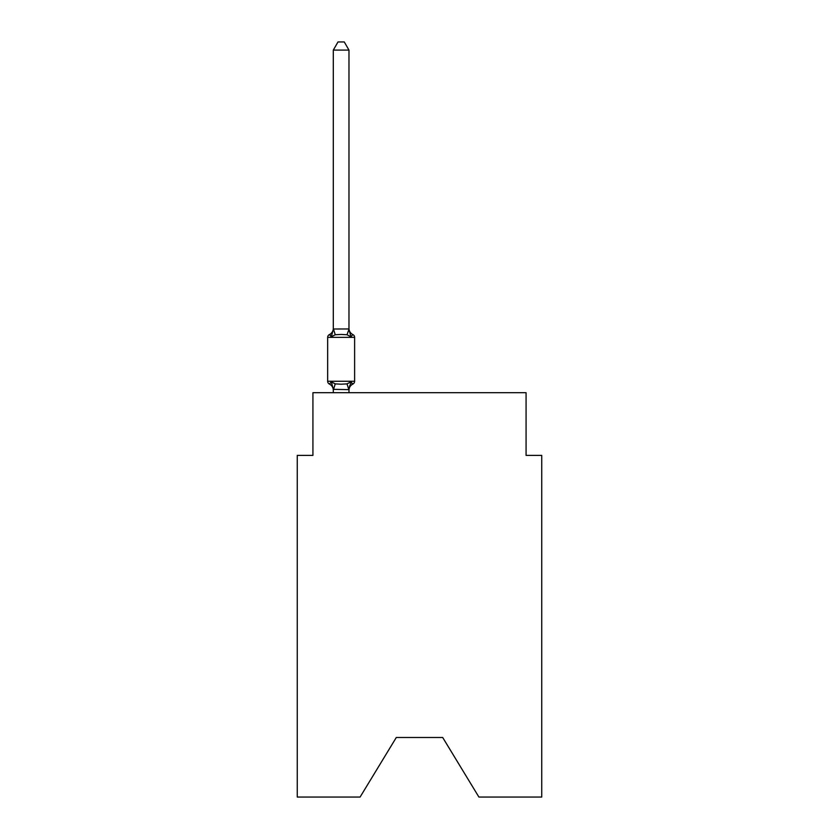 <?xml version="1.0" encoding="UTF-8"?>
<svg xmlns="http://www.w3.org/2000/svg" width="839" height="839" viewBox="0 0 839 839"><rect width="100%" height="100%" fill="white"/><g stroke="black" fill="none" stroke-linecap="round" stroke-linejoin="round"><path stroke-width="1.26" d="M442.698 737.491L478.901 797.05L541.742 797.05L541.742 455.388L526.074 455.388L526.074 392.704L312.926 392.704L312.926 455.388L297.258 455.388L297.258 797.05L360.099 797.05L396.302 737.491L442.698 737.491L396.302 737.491M350.933 381.871L352.852 384.073L350.933 381.871L352.852 384.073L350.933 381.871L352.852 384.073L350.933 381.871L352.852 384.073L350.933 381.871L348.972 389.632L333.303 389.348L333.303 390.282A6.901 6.901 0 0 0 329.423 384.073A3.136 3.136 0 0 1 327.661 381.263A3.136 3.136 0 0 0 329.423 384.073A3.136 3.136 0 0 1 327.661 381.263A3.136 3.136 0 0 0 329.423 384.073L331.342 381.871L329.423 384.073A3.136 3.136 0 0 1 327.661 381.263A3.136 3.136 0 0 0 329.423 384.073L331.342 381.871L329.423 384.073A3.136 3.136 0 0 1 327.661 381.263A3.136 3.136 0 0 0 329.423 384.073L331.342 381.871L329.423 384.073A3.136 3.136 0 0 1 327.661 381.263A3.136 3.136 0 0 0 329.423 384.073L331.342 381.871L329.423 384.073A3.136 3.136 0 0 1 327.661 381.263A3.136 3.136 0 0 0 329.423 384.073L331.342 381.871L329.423 384.073A3.136 3.136 0 0 1 327.661 381.263A3.136 3.136 0 0 0 329.423 384.073L331.342 381.871L329.423 384.073A3.136 3.136 0 0 1 327.661 381.263A3.136 3.136 0 0 0 329.423 384.073L331.342 381.871L329.423 384.073L331.342 381.871L335.254 383.884L341.137 384.199L347.021 383.884L350.933 381.871L352.852 384.073L351.961 383.643M348.972 50.099L333.303 50.099L338.002 41.95L344.273 41.95L348.972 50.099L348.972 329.287L350.933 336.764L352.852 334.562L350.933 336.764L352.852 334.562L350.933 336.764L352.852 334.562L350.933 336.764L352.852 334.562L350.933 336.764L352.852 334.562L350.933 336.764L352.852 334.562L350.933 336.764L352.852 334.562L350.933 336.764L352.852 334.562L350.933 336.764L347.021 334.751L341.137 334.436L335.254 334.751L331.342 336.764L329.423 334.562A3.136 3.136 0 0 0 327.661 337.372A3.136 3.136 0 0 1 329.423 334.562L331.342 336.764L329.423 334.562A3.136 3.136 0 0 0 327.661 337.372A3.136 3.136 0 0 1 329.423 334.562L331.342 336.764L329.423 334.562A3.136 3.136 0 0 0 327.661 337.372A3.136 3.136 0 0 1 329.423 334.562L331.342 336.764L329.423 334.562A3.136 3.136 0 0 0 327.661 337.372A3.136 3.136 0 0 1 329.423 334.562L331.342 336.764L329.423 334.562A3.136 3.136 0 0 0 327.661 337.372A3.136 3.136 0 0 1 329.423 334.562L330.126 334.866M348.972 329.287L347.021 334.751M348.972 389.348L349.706 385.667L348.972 389.348M333.303 50.099L333.303 329.287L331.342 336.764L329.423 334.562A3.136 3.136 0 0 0 327.661 337.372A3.136 3.136 0 0 1 329.423 334.562L331.342 336.764L329.423 334.562A3.136 3.136 0 0 0 327.661 337.372A3.136 3.136 0 0 1 329.423 334.562A3.136 3.136 0 0 0 327.661 337.372L354.614 337.372L354.614 381.263L354.614 337.372A3.136 3.136 0 0 0 352.852 334.562A6.901 6.901 0 0 1 348.972 328.353M348.972 390.282A6.901 6.901 0 0 1 352.852 384.073A3.136 3.136 0 0 0 354.614 381.263L327.661 381.263L327.661 337.372A3.136 3.136 0 0 1 329.423 334.562L330.314 334.992M333.303 329.003L348.846 328.961M348.972 392.704L348.972 389.632M333.303 392.704L333.303 389.632M331.342 381.871L333.303 389.348M329.423 334.562A6.901 6.901 0 0 0 333.303 328.353M354.614 337.372A3.136 3.136 0 0 0 352.852 334.562M352.852 384.073A3.136 3.136 0 0 0 354.614 381.263M335.254 383.884L333.429 389.674M347.021 383.884L348.846 389.674M333.429 328.961L335.254 334.751"/></g></svg>
